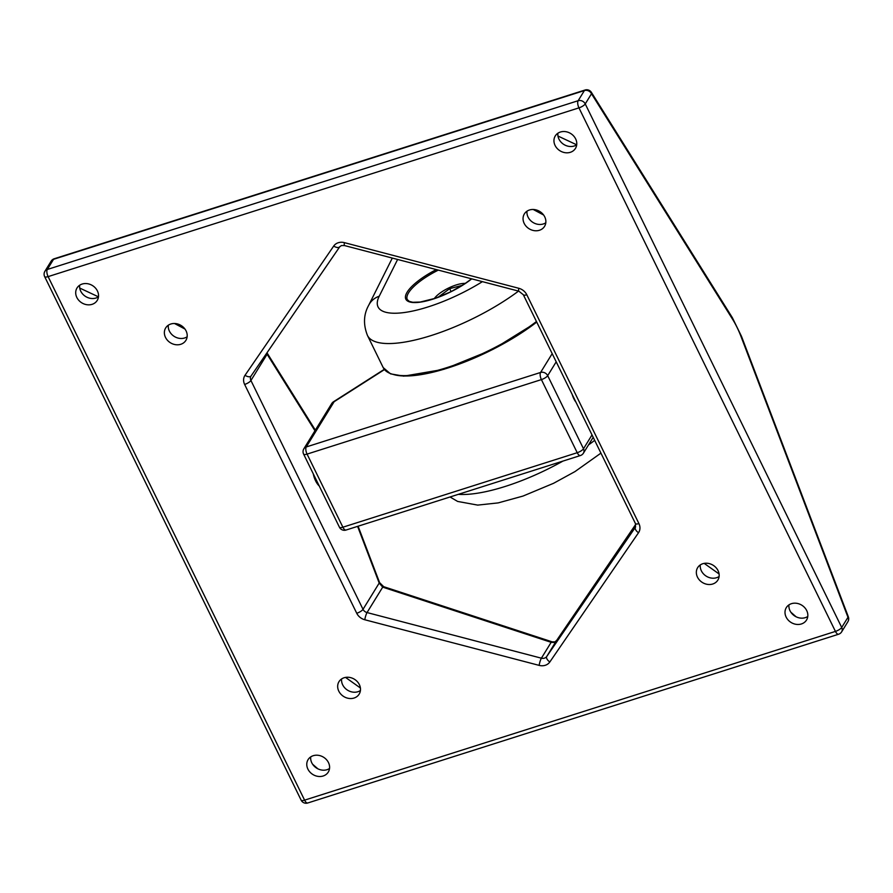 <?xml version="1.0" encoding="UTF-8"?>
<svg xmlns="http://www.w3.org/2000/svg" width="893" height="893" viewBox="0 0 893 893"><rect width="100%" height="100%" fill="white"/><g stroke="black" fill="none" stroke-linecap="round" stroke-linejoin="round"><path stroke-width="1.34" d="M79.656 285.247A11.866 10.158 -148.4 0 0 84.411 295.65A11.866 10.158 -148.4 0 0 95.975 298.028A11.866 10.158 -148.4 0 0 98.464 296.833M82.156 284.052A11.866 10.158 -148.4 0 0 77.021 287.97A11.866 10.158 -148.4 0 0 78.908 300.472A11.866 10.158 -148.4 0 0 92.091 304.334A11.866 10.158 -148.4 0 0 97.225 300.416A11.866 10.158 -148.4 0 0 95.339 287.926A11.866 10.158 -148.4 0 0 82.156 284.052M557.902 133.224A11.866 10.158 -148.4 0 0 562.646 143.628A11.866 10.158 -148.4 0 0 574.221 146.006A11.866 10.158 -148.4 0 0 576.711 144.811L557.969 136.037M560.391 132.03A11.866 10.158 -148.4 0 0 555.267 135.948A11.866 10.158 -148.4 0 0 557.143 148.439A11.866 10.158 -148.4 0 0 570.326 152.312A11.866 10.158 -148.4 0 0 575.46 148.394A11.866 10.158 -148.4 0 0 573.574 135.892A11.866 10.158 -148.4 0 0 560.391 132.03M527.004 211.183A11.866 10.158 -148.4 0 0 531.748 221.587A11.866 10.158 -148.4 0 0 543.324 223.964A11.866 10.158 -148.4 0 0 545.813 222.77M529.493 209.989A11.866 10.158 -148.4 0 0 524.37 213.907A11.866 10.158 -148.4 0 0 526.245 226.398A11.866 10.158 -148.4 0 0 539.428 230.271A11.866 10.158 -148.4 0 0 544.563 226.353A11.866 10.158 -148.4 0 0 542.676 213.862A11.866 10.158 -148.4 0 0 529.493 209.989M168.319 325.197A11.866 10.158 -148.4 0 0 173.075 335.601A11.866 10.158 -148.4 0 0 184.639 337.978A11.866 10.158 -148.4 0 0 187.128 336.795M170.82 324.014A11.866 10.158 -148.4 0 0 165.685 327.932A11.866 10.158 -148.4 0 0 167.571 340.423A11.866 10.158 -148.4 0 0 180.754 344.296A11.866 10.158 -148.4 0 0 185.889 340.378A11.866 10.158 -148.4 0 0 184.003 327.876A11.866 10.158 -148.4 0 0 170.82 324.014M700.302 564.923A11.866 10.158 -148.4 0 0 705.046 575.326A11.866 10.158 -148.4 0 0 716.61 577.704A11.866 10.158 -148.4 0 0 719.111 576.51M702.791 563.729A11.866 10.158 -148.4 0 0 697.656 567.647A11.866 10.158 -148.4 0 0 699.543 580.137A11.866 10.158 -148.4 0 0 712.726 584.011A11.866 10.158 -148.4 0 0 717.86 580.093A11.866 10.158 -148.4 0 0 715.974 567.602A11.866 10.158 -148.4 0 0 702.791 563.729M788.965 604.874A11.866 10.158 -148.4 0 0 793.71 615.277A11.866 10.158 -148.4 0 0 805.274 617.655A11.866 10.158 -148.4 0 0 807.774 616.46M791.455 603.679A11.866 10.158 -148.4 0 0 786.32 607.597A11.866 10.158 -148.4 0 0 788.206 620.099A11.866 10.158 -148.4 0 0 801.389 623.961A11.866 10.158 -148.4 0 0 806.524 620.043A11.866 10.158 -148.4 0 0 804.638 607.553A11.866 10.158 -148.4 0 0 791.455 603.679M310.719 756.907A11.866 10.158 -148.4 0 0 315.463 767.299A11.866 10.158 -148.4 0 0 327.039 769.688A11.866 10.158 -148.4 0 0 329.528 768.493M313.22 755.712A11.866 10.158 -148.4 0 0 308.085 759.63A11.866 10.158 -148.4 0 0 309.971 772.121A11.866 10.158 -148.4 0 0 323.154 775.995A11.866 10.158 -148.4 0 0 328.278 772.077A11.866 10.158 -148.4 0 0 326.403 759.575A11.866 10.158 -148.4 0 0 313.22 755.712M341.617 678.948A11.866 10.158 -148.4 0 0 346.361 689.34A11.866 10.158 -148.4 0 0 357.937 691.718A11.866 10.158 -148.4 0 0 360.426 690.535M344.118 677.754A11.866 10.158 -148.4 0 0 338.983 681.672A11.866 10.158 -148.4 0 0 340.869 694.162A11.866 10.158 -148.4 0 0 354.052 698.036A11.866 10.158 -148.4 0 0 359.176 694.118A11.866 10.158 -148.4 0 0 357.3 681.616A11.866 10.158 -148.4 0 0 344.118 677.754M79.723 288.059L98.453 296.844M533.21 209.475L543.636 215.012M174.526 323.5L184.951 329.037M704.197 563.383L719.088 573.965M790.83 612.174L796.098 616.784M312.583 764.207L317.863 768.806M345.524 677.407L360.404 687.99M572.19 394.472A12.212 5.079 72.4 0 0 576.03 402.296M364.791 619.753A5.514 0.96 104.7 0 1 367.045 612.565A5.514 4.722 31.6 0 1 363.016 609.327L379.201 583.051L382.695 587.148L367.045 612.565L541.392 658.186L551.16 642.324L554.118 642.458L556.506 640.627L546.739 656.489A5.514 4.722 31.6 0 1 544.462 658.141A5.514 4.722 31.6 0 1 541.392 658.186A5.514 0.96 104.7 0 0 539.138 665.374A11.04 9.455 -148.4 0 0 549.831 661.97L638.517 532.73A11.04 9.455 -148.4 0 0 638.908 523.577L526.803 294.757A11.04 9.455 -148.4 0 0 518.755 288.272L344.408 242.65A11.04 9.455 -148.4 0 0 338.268 242.74A11.04 9.455 -148.4 0 0 333.714 246.044L245.028 375.283A11.04 9.455 -148.4 0 0 244.637 384.448L356.742 613.268A11.04 9.455 -148.4 0 0 364.791 619.753L539.138 665.374M319.203 485.937A12.212 5.079 -107.6 0 1 313.264 473.803M732.45 319.058A5.514 2.634 -32 0 0 732.338 317.651L591.389 92.347A5.514 2.634 148 0 1 591.501 93.754L732.45 319.058A49.662 20.651 -107.6 0 1 741.09 336.706L847.982 617.286A5.514 0.67 -20.9 0 0 848.35 616.84L741.458 336.259A5.514 0.67 159.1 0 1 741.09 336.706M266.572 353.394L267.107 354.231L250.922 380.496A5.514 1.697 153.9 0 1 244.637 384.448M556.573 640.538A5.514 2.266 34.3 0 0 556.54 640.582L556.54 640.582A5.514 2.266 34.3 0 0 556.506 640.627L635.749 524.336L556.54 640.582L554.765 641.911A5.514 2.299 72.4 0 0 554.118 642.458M383.666 586.668A5.514 1.507 108.1 0 0 383.655 586.668A5.514 1.507 108.1 0 0 382.695 587.148L551.16 642.324A5.514 1.507 -71.9 0 1 552.12 641.844L383.655 586.668L379.581 582.604L358.093 526.211M315.352 430.125L266.996 352.824A5.514 2.634 148 0 1 267.107 354.231L314.972 430.75M357.602 526.368L379.201 583.051A5.514 0.67 -20.9 0 0 379.581 582.604M384.47 369.579L334.127 401.716A5.514 4.722 -148.4 0 0 331.738 403.536L303.866 448.777A5.514 4.722 31.6 0 1 306.254 446.958L334.127 401.716A5.514 1.819 -122.6 0 0 333.469 401.783A5.514 5.514 0 0 0 331.738 403.536M434.333 298.608A19.311 5.916 153.9 0 1 435.594 296.978A19.311 5.916 153.9 0 1 463.199 283.461A19.311 5.916 153.9 0 1 465.264 283.461M437.972 297.336L449.67 288.651L462.395 285.313M451.121 291.62L449.67 288.651M339.798 246.68A5.514 2.846 -145.5 0 1 339.764 246.747A5.514 2.846 -145.5 0 1 333.714 246.044M835.435 631.407L304.591 800.15L48.11 276.618L578.954 107.863L835.435 631.407A5.514 1.697 -26.1 0 0 841.708 627.455L585.239 103.923A5.514 1.697 153.9 0 1 578.954 107.863A5.514 2.299 -107.6 0 1 578.139 100.719L47.296 269.474A5.514 2.299 72.4 0 0 48.11 276.618A5.514 1.697 153.9 0 1 44.65 276.618L301.131 800.15A5.514 1.697 -26.1 0 0 304.591 800.15A5.514 2.299 72.4 0 0 307.75 802.986L838.605 634.231A5.514 2.299 -107.6 0 1 835.435 631.407M245.028 375.283A5.514 2.846 34.5 0 0 251.078 375.975A5.514 2.846 34.5 0 0 251.112 375.92L339.72 246.803M356.742 613.268A5.514 1.697 153.9 0 0 363.016 609.327L250.922 380.496A5.514 4.722 31.6 0 1 251 376.087L339.764 246.747L341.439 245.564L344.508 245.564A5.514 0.96 -75.3 0 1 344.408 242.65M344.508 245.564L518.855 291.185A5.514 0.96 -75.3 0 1 518.755 288.272M518.855 291.185L523.343 294.757A5.514 1.697 -26.1 0 0 526.803 294.757M523.343 294.757L635.448 523.577A5.514 1.697 -26.1 0 0 638.908 523.577M635.448 523.577L635.526 527.082A5.514 4.722 31.6 0 1 635.425 527.25A5.514 2.846 34.5 0 0 638.517 532.73M635.615 526.948L546.739 656.489A5.514 2.846 34.5 0 0 549.831 661.97M44.907 271.293L51.169 261.124A5.514 4.722 -148.4 0 1 53.558 259.305L584.402 90.561A5.514 2.299 -107.6 0 1 585.049 90.014L54.194 258.769A5.514 2.299 72.4 0 0 53.558 259.305L47.296 269.474A5.514 4.722 -148.4 0 0 44.907 271.293A5.514 5.514 0 0 0 44.65 276.618M841.708 627.455A5.514 4.722 31.6 0 1 841.63 631.876L847.892 621.707A5.514 4.722 -148.4 0 0 847.982 617.286L841.708 627.455M585.239 103.923L591.501 93.754A5.514 4.722 -148.4 0 0 584.402 90.561L578.139 100.719A5.514 4.722 -148.4 0 1 585.239 103.923M592.014 434.936L583.497 448.766L547.688 375.652L556.205 361.832M552.187 353.639L540.589 372.459A5.514 4.722 31.6 0 1 547.688 375.652A5.514 1.697 153.9 0 1 541.404 379.603L577.224 452.706A5.514 1.697 -26.1 0 0 583.497 448.766A5.514 4.722 31.6 0 1 583.419 453.175L593.186 437.313M307.069 454.102A5.514 1.697 153.9 0 1 303.609 454.102L339.429 527.205A5.514 1.697 -26.1 0 0 342.89 527.205L307.069 454.102L541.404 379.603A5.514 2.299 72.4 0 1 540.589 372.459L306.254 446.958A5.514 2.299 -107.6 0 0 307.069 454.102M580.394 455.542A5.514 2.299 -107.6 0 1 577.224 452.706L342.89 527.205A5.514 2.299 -107.6 0 0 346.049 530.04L580.394 455.542A5.514 5.514 0 0 0 583.419 453.175M471.627 278.828L464.047 284.253L451.021 291.665L435.315 298.284L420.235 302.046L412.812 302.281L409.329 301.41L407.308 299.624A41.938 12.859 153.9 0 1 408.614 292.737A41.938 12.859 153.9 0 1 438.34 270.11M436.32 269.586A43.043 13.194 -26.1 0 0 407.197 292.089A43.043 13.194 -26.1 0 0 424.019 301.499A43.043 13.194 -26.1 0 0 471.716 278.85M392.306 258.066L368.731 305.216A22.068 19.49 26.6 0 1 379.224 296.219L397.619 259.461M482.41 281.652A79.723 24.435 153.9 0 1 404.864 312.45A79.723 24.435 153.9 0 1 379.224 296.219M518.532 291.096A101.791 31.199 153.9 0 1 426.318 337.029A101.791 31.199 153.9 0 1 367.492 335.511L383.197 367.592A101.791 31.199 -26.1 0 0 443.397 368.697A101.791 31.199 -26.1 0 0 536.447 321.502M458.343 494.342A101.791 31.199 -26.1 0 0 562.914 461.101M588.487 444.937A101.791 31.199 -26.1 0 0 594.671 440.361M536.738 322.083A100.686 30.864 153.9 0 1 393.177 374.413M301.131 800.15A5.514 5.514 0 0 0 307.75 802.986M838.605 634.231A5.514 5.514 0 0 0 841.63 631.876M741.458 336.259L732.338 317.651M54.194 258.769A5.514 5.514 0 0 0 51.169 261.124M847.892 621.707A5.514 5.514 0 0 0 848.35 616.84M591.389 92.347A5.514 5.514 0 0 0 585.049 90.014M554.765 641.911L552.12 641.844M303.866 448.777A5.514 5.514 0 0 0 303.609 454.102M339.429 527.205A5.514 5.514 0 0 0 346.049 530.04M333.469 401.783L384.28 369.345M465.409 283.36A41.123 41.123 0 0 0 463.199 283.461M435.594 296.978A41.123 41.123 0 0 0 434.165 298.664M600.933 453.131L574.98 471.582L553.56 483.303L522.997 496.073L498.205 502.893L477.688 505.103L457.618 501.431L450.027 496.977M368.731 305.216C363.563 314.459 363.15 324.561 367.492 335.511M536.771 322.15L492.914 349.397L443.955 369.289L403.748 376.143L390.531 373.854L383.197 367.592"/></g></svg>
